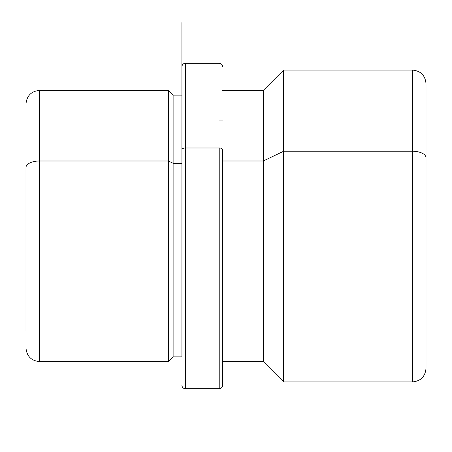 <?xml version="1.0" encoding="UTF-8"?>
<svg xmlns="http://www.w3.org/2000/svg" width="452" height="452" viewBox="0 0 452 452"><rect width="100%" height="100%" fill="white"/><g stroke="black" fill="none" stroke-linecap="round" stroke-linejoin="round"><path stroke-width="0.68" d="M168.37 160.991L173.116 163.268L173.116 356.854L173.116 163.268L168.37 160.991L168.37 90.4L168.37 361.6L168.37 160.991L39.55 160.991L168.37 160.991M25.99 348.04C26.792 356.278 31.312 360.798 39.55 361.6L39.55 160.991L39.55 361.6L168.37 361.6L173.116 356.854L181.93 356.854L181.93 22.6L181.93 95.146L173.116 95.146L173.116 163.268L181.93 163.268L173.116 163.268L173.116 95.146L168.37 90.4L39.55 90.4L39.55 160.991L39.55 90.4C31.312 91.202 26.792 95.722 25.99 103.96M222.61 160.991L263.29 160.991L263.29 361.6L263.29 160.991L222.61 160.991M426.01 331.09L426.01 83.62C425.208 75.382 420.688 70.862 412.45 70.06L412.45 151.239L283.63 151.239L412.45 151.239L412.45 70.06L283.63 70.06L283.63 151.239L283.63 70.06L263.29 90.4L263.29 160.991L283.63 151.239L283.63 381.94L283.63 151.239L263.29 160.991L263.29 90.4L222.61 90.4M412.45 151.239L412.45 381.94L412.45 151.239A13.56 6.503 0 0 1 426.01 157.737A13.56 6.503 180 0 0 412.45 151.239M426.01 157.737L426.01 368.38C425.208 376.618 420.688 381.138 412.45 381.94L283.63 381.94L263.29 361.6L222.61 361.6L222.61 385.324L222.61 149.612L222.61 361.6M25.99 167.489L25.99 331.09L25.99 167.489A13.56 6.503 0 0 1 39.55 160.991A13.56 6.503 180 0 0 25.99 167.489M181.93 385.33C182.133 387.387 183.263 388.517 185.32 388.72L185.32 147.99L185.32 388.72L219.22 388.72L219.22 147.99A3.39 1.627 0 0 1 222.61 149.612A3.39 1.627 180 0 0 219.22 147.99L219.22 388.72C221.277 388.517 222.407 387.387 222.61 385.33M185.32 147.99L219.22 147.99L185.32 147.99L185.32 63.28L185.32 147.99A3.39 1.627 180 0 0 181.93 149.612A3.39 1.627 0 0 1 185.32 147.99M222.61 120.91L219.22 120.91M181.93 66.67C182.133 64.613 183.263 63.483 185.32 63.28L219.22 63.28C221.277 63.483 222.407 64.613 222.61 66.67"/></g></svg>
